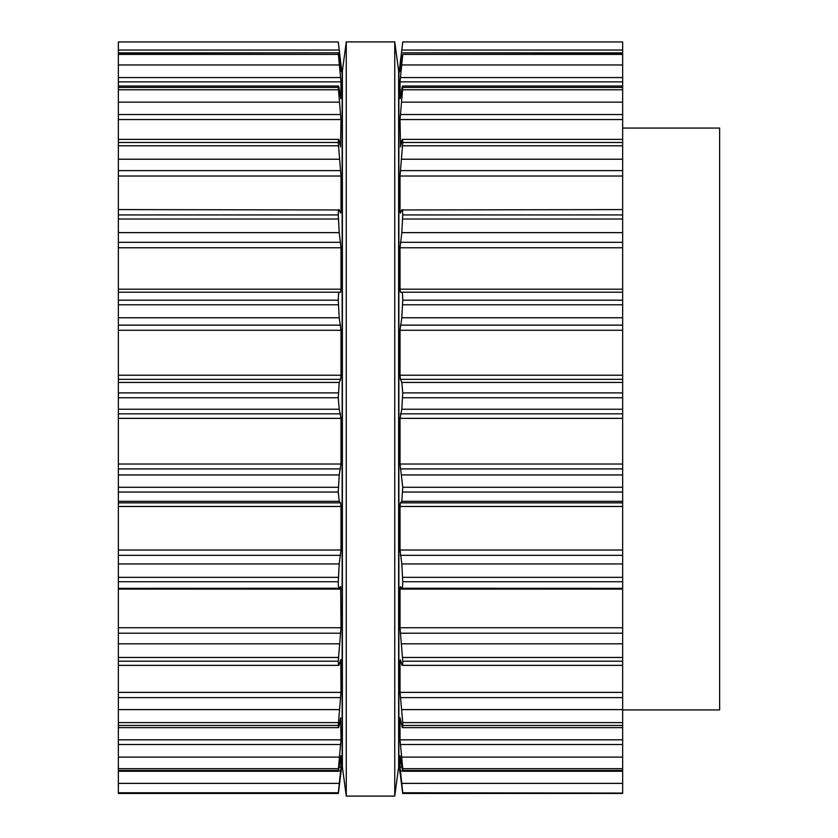 <?xml version="1.0" encoding="UTF-8"?>
<svg xmlns="http://www.w3.org/2000/svg" width="838" height="838" viewBox="0 0 838 838"><rect width="100%" height="100%" fill="white"/><g stroke="black" fill="none" stroke-linecap="round" stroke-linejoin="round"><path stroke-width="1.26" d="M398.637 70.989L398.637 767.011L394.75 796.1L394.75 41.9L394.75 796.1L346.262 796.1L394.75 796.1L398.637 767.011L398.637 70.989L394.75 41.9L346.262 41.9L346.262 796.1L346.262 41.9L394.75 41.9L398.637 70.989M342.386 70.989L342.386 767.011L346.262 796.1L342.386 767.011L342.386 70.989L346.262 41.9L342.386 70.989M622.655 128.067L719.633 128.067L719.633 709.933L622.655 709.933M622.655 793.083L402.743 793.46L402.753 792.769L622.655 793.083M622.655 41.952L402.753 41.952L622.655 41.952L622.655 792.769M622.655 793.377L402.753 793.377L400.145 773.265M622.655 771.253L402.659 771.253L400.03 755.729L400.03 767.105L402.753 792.769M402.062 788.694L402.701 793.324M622.655 770.457L402.753 770.457L402.753 768.676L622.655 768.676M401.811 725.394C402.366 728.337 402.68 728.358 402.753 725.457C402.68 728.358 402.366 728.337 401.811 725.394L400.03 717.768L400.03 739.818L402.753 768.676M622.655 725.457L402.753 725.457L402.753 722.607L622.655 722.607M400.396 146.954L401.811 140.847C402.366 138.417 402.68 138.961 402.753 142.491L400.03 176.022L400.03 211.291L400.396 213.135L401.811 209.961C402.366 208.672 402.68 210.328 402.753 214.926L401.811 232.639L400.03 247.776L400.03 289.183L400.396 292.253L401.821 292.211C402.366 292.148 402.68 294.808 402.753 300.182L401.811 317.759L400.03 330.277L400.03 375.235L400.396 379.342L401.811 382.432L402.753 392.907L401.811 409.237L400.03 418.361L400.03 464.032L402.753 487.266L401.811 501.334L400.396 502.863L400.03 506.477L400.03 550.011L401.811 563.943L402.753 581.729C402.68 586.757 402.366 588.925 401.811 588.245L400.396 586.621L400.03 589.104L400.03 627.746L402.753 661.203C402.68 665.299 402.366 666.409 401.811 664.534L400.396 659.852L400.03 661.046L400.03 692.377L402.753 722.607M622.655 665.362L402.261 665.362L401.811 664.534M622.655 588.349L401.811 588.245M401.811 209.961L622.655 209.584M401.811 140.847L402.387 139.38L622.655 139.38M400.522 146.451L400.03 119.541L622.655 119.541M400.396 97.868L401.811 89.205C402.366 85.79 402.68 85.193 402.753 87.424L400.03 119.541M622.655 86.021L402.586 86.021L402.753 87.424L622.655 87.424M400.239 98.727L400.03 81.883L622.655 81.883M400.04 71.22L402.753 54.407L400.03 81.883M622.655 52.857L402.711 52.857L622.655 53.203M400.072 71.136L400.03 65.395L400.868 65.395M400.03 773.265L398.878 763.617L398.878 74.383L402.753 41.952L400.03 65.395M118.368 41.952L338.269 41.952L118.368 41.952L118.368 793.46L338.28 793.46L118.368 793.46M118.368 292.211L339.201 292.211L118.368 292.211M118.368 793.377L338.269 793.377L340.993 767.105L340.993 755.729L338.363 771.253L118.368 771.253M339.704 62.043L340.616 62.043L338.269 41.952L342.145 74.383L342.145 763.617L338.28 793.46M338.961 788.694L338.322 793.324M118.368 770.457L338.269 770.457L340.993 739.818L340.657 717.768M340.616 717.946L339.212 725.394C338.657 728.337 338.343 728.358 338.269 725.457C338.343 728.358 338.657 728.337 339.212 725.394M118.368 725.457L338.269 725.457L340.993 692.377L340.804 659.506M340.616 659.852L339.212 664.534C338.657 666.409 338.343 665.299 338.269 661.203L340.993 627.746L340.689 586.579M118.368 665.362L338.751 665.362L339.212 664.534M340.616 586.621L339.212 588.245C338.657 588.925 338.343 586.757 338.269 581.729L339.212 563.943L340.993 550.011L340.993 506.477L340.616 502.863L339.212 501.334L338.269 492.032L339.212 474.947L340.993 464.032L340.993 418.361L339.212 409.237L338.269 397.746L339.212 382.432L340.616 379.342L340.993 375.235L340.993 330.277L339.212 317.759L338.269 300.182C338.343 294.808 338.657 292.148 339.212 292.211L339.201 292.211M118.368 588.349L339.212 588.245M339.212 292.211L340.616 292.253L340.993 289.183L340.993 247.776L339.212 232.639L338.269 214.926C338.343 210.328 338.657 208.672 339.212 209.961L118.368 209.584M339.212 209.961L340.616 213.135L340.993 211.291L340.993 176.022L338.269 142.491C338.343 138.961 338.657 138.417 339.212 140.847L338.636 139.38L118.368 139.38M339.212 140.847L340.616 146.954M340.5 146.451L340.993 119.541L338.269 87.424C338.343 85.193 338.657 85.79 339.212 89.205L340.616 97.868M118.368 86.021L338.437 86.021L338.269 87.424L118.368 87.424M340.783 98.727L340.993 81.883L338.269 53.203L340.982 71.22M118.368 52.857L338.311 52.857L118.368 53.203M340.951 71.136L340.616 62.043M401.811 783.373L622.655 783.373M400.396 770.981L402.523 770.981M400.03 767.105L401.831 767.105M401.811 757.112L622.655 757.112M400.396 744.532L622.655 744.532M400.03 739.818L622.655 739.818M401.811 709.608L622.655 709.608M400.396 697.625L622.655 697.625M400.03 692.377L622.655 692.377M400.03 661.046L400.763 661.046M402.753 661.203L622.655 661.203M402.753 657.474L622.655 657.474M401.811 643.835L622.655 643.835M400.396 633.214L622.655 633.214M400.03 627.746L622.655 627.746M400.03 589.104L622.655 589.104M402.753 581.729L622.655 581.729M402.753 577.34L622.655 577.34M401.811 563.943L622.655 563.943M400.396 555.343L622.655 555.343M400.03 550.011L622.655 550.011M400.03 506.477L622.655 506.477M400.396 502.863L622.655 502.863M401.811 501.334L622.655 501.334M402.753 492.032L622.655 492.032M402.753 487.266L622.655 487.266M401.811 474.947L622.655 474.947M400.396 468.913L622.655 468.913M400.03 464.032L622.655 464.032M400.03 418.361L622.655 418.361M400.396 413.836L622.655 413.836M401.811 409.237L622.655 409.237M402.753 397.746L622.655 397.746M402.753 392.907L622.655 392.907M401.811 382.432L622.655 382.432M400.396 379.342L622.655 379.342M400.03 375.235L622.655 375.235M400.03 330.277L622.655 330.277M400.396 325.134L622.655 325.134M401.811 317.759L622.655 317.759M402.753 304.791L622.655 304.791M402.753 300.182L622.655 300.182M401.821 292.211L622.655 292.211L401.821 292.211M400.03 289.183L622.655 289.183M400.03 247.776L622.655 247.776M400.396 242.329L622.655 242.329M401.811 232.639L622.655 232.639M402.753 219.011L622.655 219.011M402.753 214.926L622.655 214.926M400.03 211.291L401.224 211.291M400.03 176.022L622.655 176.022M400.396 170.617L622.655 170.617M401.811 159.23L622.655 159.23M402.753 145.802L622.655 145.802M402.753 142.491L622.655 142.491M400.396 114.523L622.655 114.523M401.811 102.142L622.655 102.142M402.753 89.76L622.655 89.76M400.396 77.557L622.655 77.557M401.811 64.966L622.655 64.966M402.753 54.407L622.655 54.407M400.396 62.043L401.318 62.043M401.811 50.039L622.655 50.039M118.368 792.769L338.269 792.769M118.368 783.373L339.212 783.373M338.5 770.981L340.616 770.981M339.191 767.105L340.993 767.105M118.368 768.676L338.269 768.676M118.368 757.112L339.212 757.112M118.368 744.532L340.616 744.532M118.368 739.818L340.993 739.818M118.368 722.607L338.269 722.607M118.368 709.608L339.212 709.608M118.368 697.625L340.616 697.625M118.368 692.377L340.993 692.377M340.259 661.046L340.993 661.046M118.368 661.203L338.269 661.203M118.368 657.474L338.269 657.474M118.368 643.835L339.212 643.835M118.368 633.214L340.616 633.214M118.368 627.746L340.993 627.746M118.368 589.104L340.993 589.104M118.368 581.729L338.269 581.729M118.368 577.34L338.269 577.34M118.368 563.943L339.212 563.943M118.368 555.343L340.616 555.343M118.368 550.011L340.993 550.011M118.368 506.477L340.993 506.477M118.368 502.863L340.616 502.863M118.368 501.334L339.212 501.334M118.368 492.032L338.269 492.032M118.368 487.266L338.269 487.266M118.368 474.947L339.212 474.947M118.368 468.913L340.616 468.913M118.368 464.032L340.993 464.032M118.368 418.361L340.993 418.361M118.368 413.836L340.616 413.836M118.368 409.237L339.212 409.237M118.368 397.746L338.269 397.746M118.368 392.907L338.269 392.907M118.368 382.432L339.212 382.432M118.368 379.342L340.616 379.342M118.368 375.235L340.993 375.235M118.368 330.277L340.993 330.277M118.368 325.134L340.616 325.134M118.368 317.759L339.212 317.759M118.368 304.791L338.269 304.791M118.368 300.182L338.269 300.182M118.368 289.183L340.993 289.183M118.368 247.776L340.993 247.776M118.368 242.329L340.616 242.329M118.368 232.639L339.212 232.639M118.368 219.011L338.269 219.011M118.368 214.926L338.269 214.926M339.799 211.291L340.993 211.291M118.368 176.022L340.993 176.022M118.368 170.617L340.616 170.617M118.368 159.23L339.212 159.23M118.368 145.802L338.269 145.802M118.368 142.491L338.269 142.491M118.368 119.541L340.993 119.541M118.368 114.523L340.616 114.523M118.368 102.142L339.212 102.142M118.368 89.76L338.269 89.76M118.368 81.883L340.993 81.883M118.368 77.557L340.616 77.557M118.368 64.966L339.212 64.966M118.368 54.407L338.269 54.407M340.155 65.395L340.993 65.395M118.368 50.039L339.212 50.039M622.655 793.46L402.743 793.46M622.655 727.635L402.502 727.635M338.521 727.635L118.368 727.635"/></g></svg>
